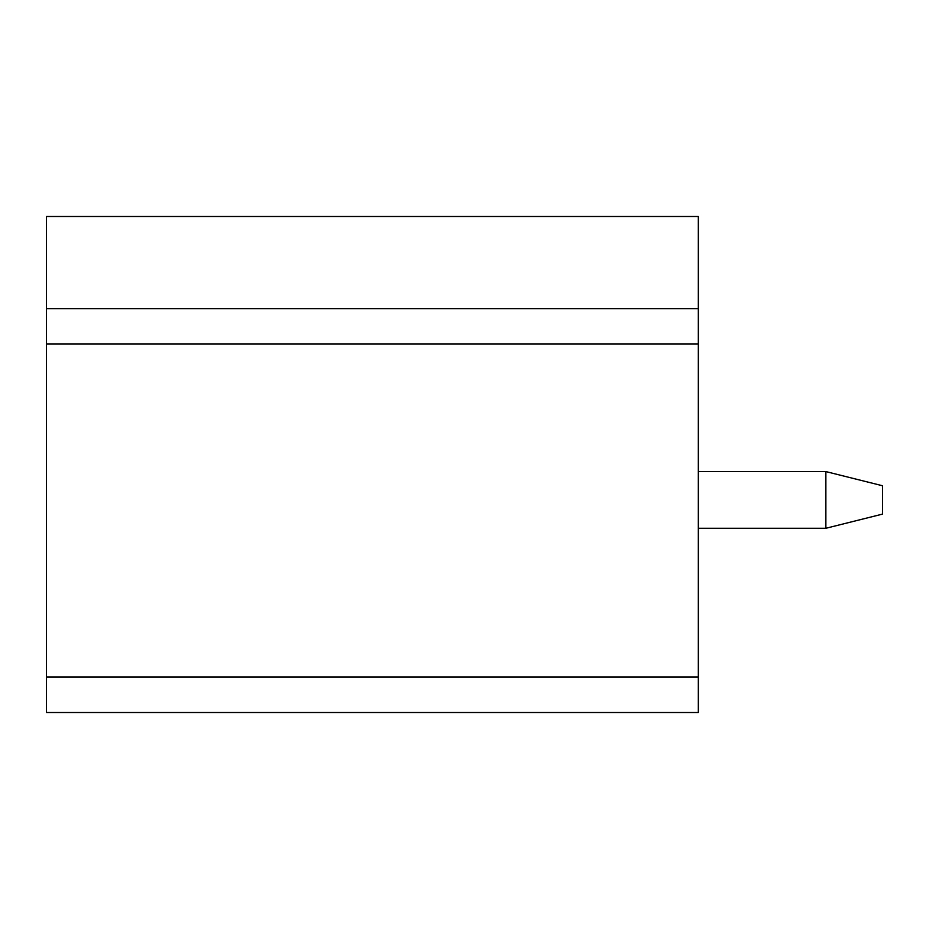 <?xml version="1.0" encoding="UTF-8"?>
<svg xmlns="http://www.w3.org/2000/svg" width="929" height="929" viewBox="0 0 929 929"><rect width="100%" height="100%" fill="white"/><g stroke="black" fill="none" stroke-linecap="round" stroke-linejoin="round"><path stroke-width="1.39" d="M698.329 308.614L698.329 216.503L46.45 216.503L46.45 308.614L698.329 308.614L698.329 712.497L46.45 712.497L46.45 308.614M698.329 528.276L825.869 528.276L825.869 471.584L882.55 485.762L882.55 514.097L825.869 528.276M698.329 471.584L825.869 471.584M46.45 344.044L698.329 344.044M46.45 677.067L698.329 677.067"/></g></svg>
